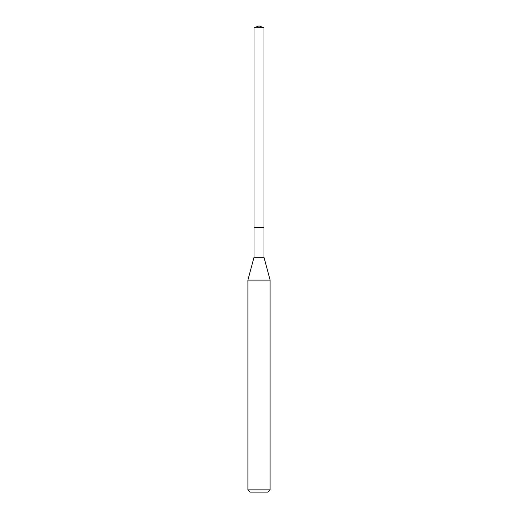 <?xml version="1.0" encoding="UTF-8"?>
<svg xmlns="http://www.w3.org/2000/svg" width="518" height="518" viewBox="0 0 518 518"><rect width="100%" height="100%" fill="white"/><g stroke="black" fill="none" stroke-linecap="round" stroke-linejoin="round"><path stroke-width="0.78" d="M254.008 227.363L254.008 257.304L263.992 257.304L263.992 27.765L254.008 27.765L254.008 227.363L263.992 227.363L254.008 227.363L254.008 27.765L259 25.9L254.008 27.765M263.992 257.304L270.098 280.089L247.902 280.089L254.008 257.304M270.098 489.879L267.877 492.1L250.123 492.1L247.902 489.879L270.098 489.879L270.098 280.089M259 25.9L263.992 27.765M247.902 489.879L247.902 280.089"/></g></svg>
